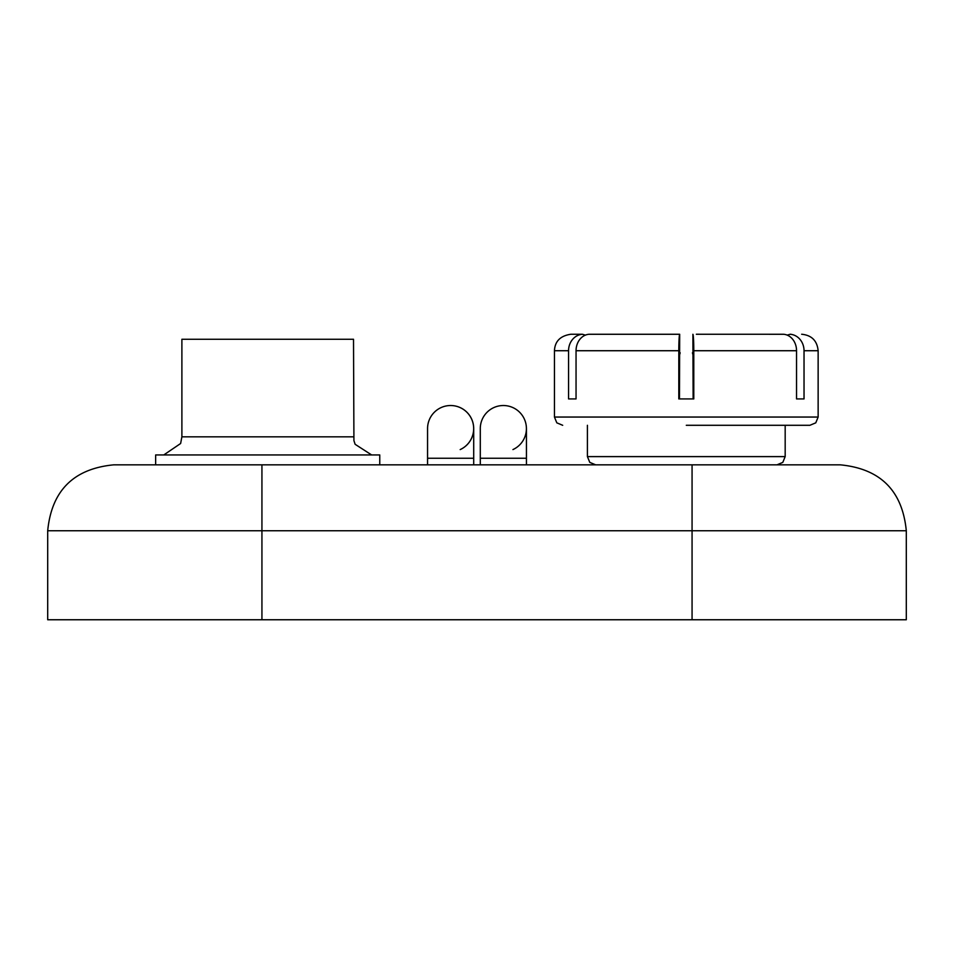 <?xml version="1.0" encoding="UTF-8"?>
<svg xmlns="http://www.w3.org/2000/svg" width="954" height="954" viewBox="0 0 954 954"><rect width="100%" height="100%" fill="white"/><g stroke="black" fill="none" stroke-linecap="round" stroke-linejoin="round"><path stroke-width="1.43" d="M353.517 436.825L181.892 436.825L181.892 339.266L353.517 339.266L353.922 440.641L355.126 444.29L371.643 454.951M155.645 464.848L155.645 454.951L379.764 454.951L379.764 464.848M587.414 425.293L587.414 456.608L785.178 456.608L785.178 425.293L809.898 425.293L686.296 425.293M576.049 350.726L576.049 398.927L568.56 398.927L568.56 350.726A16.48 14.715 90 0 1 582.417 334.27L570.933 334.246L582.417 334.27L585.422 335.116A16.48 13.785 -90 0 1 589.023 334.27L679.689 334.27A16.48 0.93 90 0 0 678.807 350.726L576.049 350.726A16.48 13.785 -90 0 1 589.023 334.27L679.689 334.27L679.463 398.927M678.807 350.726L678.807 398.927L693.785 398.927L693.785 350.726A16.48 0.93 -90 0 0 692.902 334.27L693.129 398.927M568.56 350.726L554.453 350.726L554.453 417.053L818.138 417.053L818.138 350.726L804.031 350.726L804.031 398.927L796.542 398.927L796.542 350.726L693.785 350.726M804.031 350.726A16.48 14.715 -90 0 0 790.174 334.27L787.169 335.116M696.348 334.246L783.556 334.27A16.48 13.785 90 0 1 796.542 350.726M790.842 334.246L790.174 334.27M680.166 352.777L679.463 355.508M693.129 355.508L692.425 352.777M783.556 334.27L780.789 334.246M47.7 530.758C51.599 490.726 73.577 468.748 113.621 464.848L692.067 464.848L692.067 530.758L47.7 530.758L47.7 619.754L906.3 619.754L906.3 530.758L692.067 530.758L692.067 619.754M692.067 464.848L840.379 464.848C880.423 468.748 902.401 490.726 906.3 530.758M450.634 405.522A23.075 23.075 0 0 0 427.559 428.584L427.559 458.254L473.709 458.254L473.709 428.584A23.075 23.075 0 0 0 450.634 405.522A23.075 23.075 0 0 1 460.186 449.584A23.075 23.075 0 0 0 473.709 428.584M480.291 464.848L480.291 428.584A23.075 23.075 0 0 1 503.366 405.522A23.075 23.075 0 0 1 512.93 449.584M261.933 464.848L261.933 619.754M480.291 458.254L526.441 458.254L526.441 428.584M181.892 436.825L180.628 443.503L163.766 454.951M818.138 417.053L815.765 422.837L809.898 425.293M785.178 456.608L782.805 462.38L776.938 464.848M587.414 456.608L589.787 462.38L595.654 464.848M554.453 417.053L556.826 422.837L562.693 425.293M554.453 350.726C554.894 341.27 560.38 335.784 570.933 334.246M818.138 350.726C817.161 340.721 811.663 335.224 801.658 334.246M473.709 464.848L473.709 458.254M427.559 464.848L427.559 458.254M526.441 464.848L526.441 458.254"/></g></svg>
